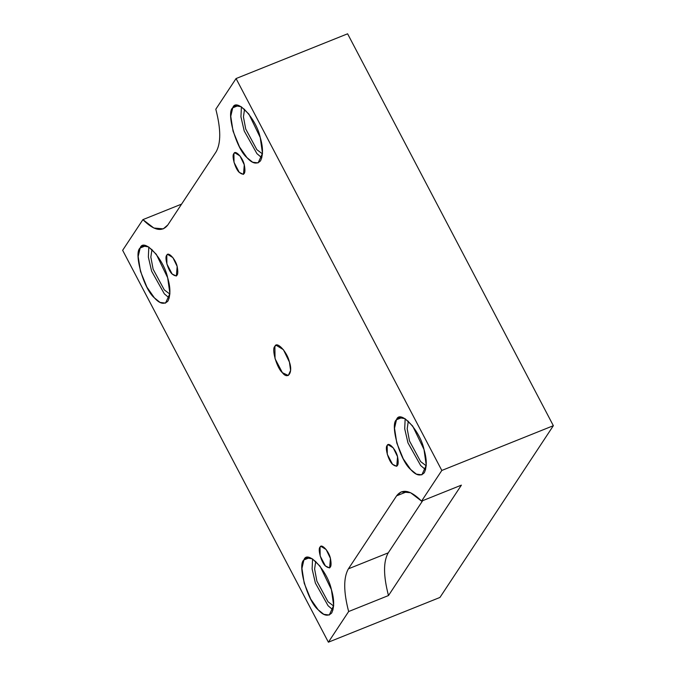 <?xml version="1.0" encoding="UTF-8"?>
<svg xmlns="http://www.w3.org/2000/svg" width="676" height="676" viewBox="0 0 676 676"><rect width="100%" height="100%" fill="white"/><g stroke="black" fill="none" stroke-linecap="round" stroke-linejoin="round"><path stroke-width="1.01" d="M233.913 153.596L234.031 162.384L239.279 172.388L243.487 174.383L244.29 164.8L240.005 155.953L234.834 152.801L233.913 153.596C235.214 149.472 242.836 157.702 244.29 164.8C245.963 173.707 244.298 176.233 239.279 172.388C235.29 169.127 231.353 155.319 233.913 153.596M166.786 255.241L166.904 264.037L172.152 274.034L176.36 276.028L177.163 266.445L172.879 257.598L167.707 254.446L166.786 255.241C168.087 251.117 175.709 259.347 177.163 266.445C178.844 275.352 177.171 277.878 172.152 274.034C168.163 270.772 164.226 256.964 166.786 255.241M320.044 547.163L320.162 555.959L325.418 565.956L329.626 567.95L330.429 558.368L326.145 549.529L320.965 546.377L320.044 547.163C321.345 543.039 328.975 551.27 330.429 558.368C332.102 567.274 330.437 569.8 325.418 565.956C321.43 562.694 317.483 548.887 320.044 547.163M387.171 445.518L387.289 454.314L392.545 464.311L396.753 466.305L397.556 456.722L393.271 447.875L388.092 444.732L387.171 445.518C388.472 441.394 396.102 449.625 397.556 456.722C399.229 465.629 397.564 468.155 392.545 464.311C388.556 461.049 384.61 447.242 387.171 445.518M274.878 346.382L275.048 358.694L282.391 372.687L288.289 375.484L290.604 370.431L289.412 362.066L283.413 349.686L276.171 345.275L274.878 346.382C276.704 340.603 287.376 352.128 289.412 362.066C293.164 372.4 288.01 380.208 282.391 372.687C276.814 368.124 271.296 348.791 274.878 346.382M140.143 248.024L138.174 256.5L140.456 271.329L146.929 287.139L154.365 297.82L160.035 302.417L165.519 303.11L169.904 293.553L167.648 277.709L156.3 254.286L148.593 246.909L142.585 245.929L140.143 248.024L145.796 245.76L140.143 248.024C143.591 237.099 163.803 258.908 167.648 277.709C170.538 287.342 170.639 295.108 167.961 301.014C164.2 304.859 159.671 303.794 154.365 297.82C143.811 289.184 133.358 252.596 140.143 248.024M169.254 298.006L164.327 293.823L151.618 271.16L148.357 257.049L148.804 247.036L148.357 257.049L151.618 271.16L164.327 293.823L169.254 298.006M169.87 294.085L164.276 289.869L153.122 269.217L150.849 257.083L151.956 249.444L150.849 257.083L153.122 269.217L164.276 289.869L169.87 294.085M303.904 559.948L301.935 568.415L304.217 583.244L310.69 599.054L318.126 609.735L323.796 614.332L329.28 615.025L333.665 605.476L331.409 589.633L320.061 566.201L312.354 558.832L306.346 557.852L303.904 559.948L309.557 557.675L303.904 559.948C307.352 549.013 327.564 570.823 331.409 589.633C334.299 599.257 334.4 607.023 331.722 612.929C327.961 616.774 323.432 615.709 318.126 609.735C307.572 601.099 297.119 564.511 303.904 559.948M333.014 609.921L328.088 605.747L315.379 583.075L312.118 568.972L312.565 558.959L312.118 568.972L315.379 583.075L328.088 605.747L333.014 609.921M333.631 606.009L328.037 601.784L316.883 581.14L314.61 569.006L315.717 561.359L314.61 569.006L316.883 581.14L328.037 601.784L333.631 606.009M396.491 419.745L394.522 428.212L396.804 443.042L403.276 458.86L410.712 469.541L416.391 474.13L421.875 474.822L426.252 465.274L423.996 449.43L412.647 425.998L404.941 418.63L398.933 417.65L396.491 419.745L402.144 417.472L396.491 419.745C399.938 408.811 420.151 430.62 423.996 449.43C426.886 459.055 426.987 466.82 424.308 472.727C420.548 476.572 416.019 475.507 410.712 469.541C400.158 460.897 389.706 424.308 396.491 419.745M425.61 469.719L420.675 465.544L407.974 442.873L404.704 428.77L405.161 418.757L404.704 428.77L407.974 442.873L420.675 465.544L425.61 469.719M426.218 465.806L420.624 461.581L409.479 440.938L407.197 428.804L408.304 421.156L407.197 428.804L409.479 440.938L420.624 461.581L426.218 465.806M232.73 107.822L230.761 116.297L233.043 131.127L239.515 146.937L246.951 157.618L252.63 162.215L258.114 162.908L262.491 153.351L260.235 137.507L248.886 114.083L241.18 106.707L235.172 105.726L232.73 107.822L238.383 105.557L232.73 107.822C236.177 96.896 256.39 118.706 260.235 137.507C263.125 147.14 263.226 154.905 260.547 160.812C256.787 164.657 252.258 163.592 246.951 157.618C236.397 148.982 225.945 112.393 232.73 107.822M261.84 157.804L256.914 153.621L244.205 130.958L240.943 116.847L241.4 106.833L240.943 116.847L244.205 130.958L256.914 153.621L261.84 157.804M262.457 153.883L256.863 149.666L245.718 129.015L243.436 116.88L244.543 109.242L243.436 116.88L245.718 129.015L256.863 149.666L262.457 153.883M396.609 495.838L348.41 568.829L388.244 552.841L422.703 500.662L388.244 552.841C383.25 561.511 383.326 575.749 388.48 595.548L461.395 485.14L421.562 501.119L410.628 492.736L401.206 491.891L396.609 495.838L407.265 491.562L396.609 495.838C402.245 488.402 410.569 490.168 421.562 501.119L461.395 485.14L388.48 595.548C383.326 575.749 383.25 561.511 388.244 552.841L348.41 568.829C343.416 577.498 343.493 591.737 348.647 611.535L388.48 595.548L348.647 611.535L328.392 642.2L439.941 597.449L553.357 425.694L441.817 470.454L421.562 501.119L441.817 470.454L553.357 425.694L439.941 597.449L328.392 642.2L122.643 250.306L142.898 219.632L181.59 204.11L142.898 219.632L153.832 228.015L163.246 228.868L167.851 224.914L216.05 151.931C221.044 143.253 220.959 129.023 215.805 109.225L236.059 78.551L441.817 470.454L236.059 78.551L347.608 33.8L553.357 425.694L347.608 33.8L236.059 78.551L215.805 109.225C220.959 129.023 221.044 143.253 216.05 151.931L167.851 224.914C162.206 232.35 153.883 230.592 142.898 219.632L122.643 250.306L328.392 642.2L348.647 611.535C343.493 591.737 343.416 577.498 348.41 568.829L396.609 495.838"/></g></svg>
